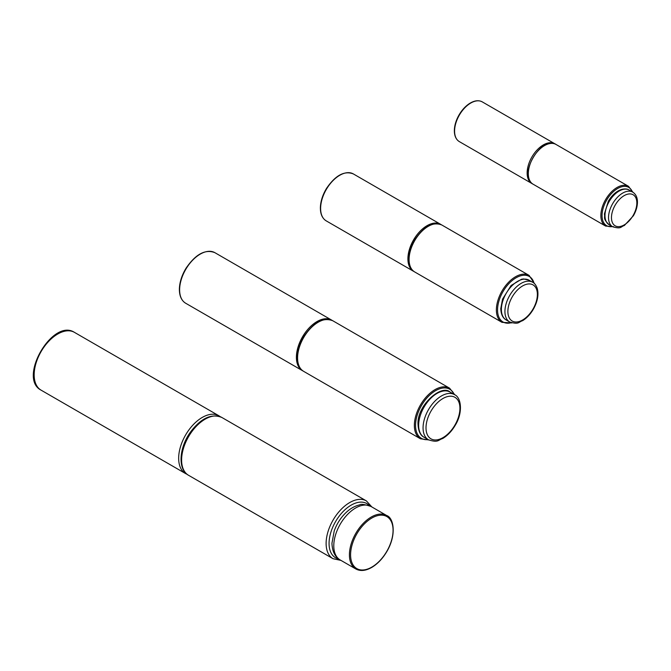 <?xml version="1.0" encoding="UTF-8"?>
<svg xmlns="http://www.w3.org/2000/svg" width="671" height="671" viewBox="0 0 671 671"><rect width="100%" height="100%" fill="white"/><g stroke="black" fill="none" stroke-linecap="round" stroke-linejoin="round"><path stroke-width="1.01" d="M454.586 131.113A22.94 13.244 -60 0 1 464.6 108.031A22.94 13.244 -60 0 1 482.273 101.883C478.524 99.895 474.137 100.524 469.113 103.779C464.793 106.731 461.195 110.9 458.31 116.268C455.71 121.266 454.393 126.106 454.342 130.778C454.41 135.995 456.07 139.61 459.341 141.615A22.94 13.244 -60 0 1 454.586 131.113M482.273 101.883L554.825 143.77A22.94 13.244 120 0 0 537.144 149.918A22.94 13.244 120 0 0 527.138 173.001A22.94 13.244 120 0 0 531.885 183.502L532.489 183.82M629.155 190.052C627.687 188.928 625.322 188.668 622.059 189.297C616.683 190.899 612.103 194.884 608.32 201.266L604.395 213.99C605.309 217.89 602.474 218.31 609.134 224.726A20.021 11.558 -60 0 1 609.134 201.61A20.021 11.558 -60 0 1 629.155 190.052L632.694 192.099A20.021 11.558 120 0 0 612.673 203.657A20.021 11.558 120 0 0 612.673 226.773C621.564 229.331 620.516 226.664 624.349 225.506L633.407 215.743C636.041 211.139 637.391 206.601 637.45 202.114C637.425 197.417 635.84 194.078 632.694 192.099M636.838 202.969A17.932 10.35 -60 0 1 617.815 226.63A17.932 10.35 -60 0 1 617.815 201.266A17.932 10.35 -60 0 1 636.838 202.969M612.346 226.58A22.101 12.766 -60 0 1 606.618 200.159A22.101 12.766 -60 0 1 632.367 191.906M555.999 144.45C541.48 134.452 517.148 176.607 533.068 184.181A22.94 13.244 -60 0 1 533.068 157.693A22.94 13.244 -60 0 1 555.999 144.45L628.551 186.337A22.94 13.244 120 0 0 605.611 199.581A22.94 13.244 120 0 0 605.611 226.068L613.588 226.681M353.34 173.923C344.408 170.468 335.475 175.282 326.534 188.375C322.743 194.682 320.696 200.939 320.386 207.146C320.226 213.781 322.172 218.352 326.232 220.876A27.108 15.651 -60 0 1 326.232 189.574A27.108 15.651 -60 0 1 353.34 173.923L440.629 224.315A27.108 15.651 120 0 0 413.521 239.966A27.108 15.651 120 0 0 413.521 271.269L414.124 271.587M504.928 311.47A22.94 13.244 120 0 0 509.683 321.971C519.262 324.848 518.28 321.988 522.634 320.679C526.819 318.062 530.375 314.263 533.319 309.272C537.614 301.598 538.914 294.611 537.219 288.295C535.903 284.932 534.376 282.919 532.623 282.239A22.94 13.244 120 0 0 514.942 288.387A22.94 13.244 120 0 0 504.928 311.47M507.88 311.47A20.851 12.036 -60 0 1 529.998 283.959A20.851 12.036 -60 0 1 529.998 313.449A20.851 12.036 -60 0 1 507.88 311.47M509.683 321.971L506.144 319.933A22.94 13.244 -60 0 1 501.388 309.432A22.94 13.244 -60 0 1 511.403 286.349A22.94 13.244 -60 0 1 529.083 280.201L532.623 282.239M441.812 224.995C432.879 221.539 423.946 226.362 415.005 239.455C411.214 245.754 409.167 252.011 408.857 258.226C408.698 264.86 410.644 269.432 414.703 271.956A27.108 15.651 -60 0 1 414.703 240.646A27.108 15.651 -60 0 1 441.812 224.995L529.1 275.395A27.108 15.651 120 0 0 501.992 291.046A27.108 15.651 120 0 0 501.992 322.348L511.906 322.894M511.319 322.717A26.278 15.173 -60 0 1 502.998 291.625A26.278 15.173 -60 0 1 534.082 283.296M74.431 332.355C52.497 317.995 17.664 378.318 41.074 390.145A33.365 19.266 -60 0 1 41.074 351.621A33.365 19.266 -60 0 1 74.431 332.355L218.939 415.785A33.365 19.266 120 0 0 185.573 435.043A33.365 19.266 120 0 0 185.573 473.575L187.108 474.322M191.26 432.451A33.365 19.266 -60 0 1 221.883 417.488C211.466 413.269 200.981 418.15 190.43 432.124C179.149 447.666 177.488 469.348 188.526 475.278A33.365 19.266 -60 0 1 191.26 432.451M221.883 417.488L366.391 500.91A33.365 19.266 120 0 0 335.768 515.882A33.365 19.266 120 0 0 333.026 558.7L340.977 560.402M338.67 558.943A31.277 18.058 -60 0 1 338.117 517.601A31.277 18.058 -60 0 1 369.419 505.682M349.415 554.833A30.866 17.815 120 0 0 355.806 568.966C360.47 571.466 365.947 570.853 372.246 567.129C377.932 563.581 382.814 558.356 386.89 551.47C396.897 534.485 393.558 517.66 386.664 515.513A30.866 17.815 120 0 0 362.885 523.774A30.866 17.815 120 0 0 349.415 554.833M350.589 554.833A30.027 17.337 -60 0 1 382.445 515.211A30.027 17.337 -60 0 1 382.445 557.685A30.027 17.337 -60 0 1 350.589 554.833M355.806 568.966L340.172 559.941A30.866 17.815 -60 0 1 333.781 545.808A30.866 17.815 -60 0 1 347.251 514.749A30.866 17.815 -60 0 1 371.038 506.488L386.664 515.513M214.863 252.665C205.259 248.958 195.647 254.15 186.018 268.249C181.933 275.043 179.727 281.786 179.392 288.471C179.224 295.601 181.313 300.524 185.666 303.233A29.197 16.859 -60 0 1 185.666 269.524A29.197 16.859 -60 0 1 214.863 252.665L331.642 320.092A29.197 16.859 120 0 0 302.445 336.943A29.197 16.859 120 0 0 302.445 370.652L303.049 370.979M332.824 320.772C323.221 317.056 313.609 322.256 303.98 336.347C299.895 343.141 297.689 349.885 297.354 356.578C297.186 363.707 299.274 368.631 303.627 371.34A29.197 16.859 -60 0 1 303.627 337.622A29.197 16.859 -60 0 1 332.824 320.772L449.604 388.19A29.197 16.859 120 0 0 420.407 405.049A29.197 16.859 120 0 0 420.407 438.759L428.727 439.941M428.148 439.614A28.358 16.372 -60 0 1 421.422 405.628A28.358 16.372 -60 0 1 454.217 394.473M423.065 427.863A26.068 15.047 120 0 0 428.459 439.799C438.406 442.977 437.978 439.991 442.743 438.49C447.624 435.529 451.784 431.134 455.223 425.305C463.032 412.95 461.447 397.425 454.527 394.649A26.068 15.047 120 0 0 434.439 401.635A26.068 15.047 120 0 0 423.065 427.863M426.01 427.863A23.98 13.848 -60 0 1 451.449 396.225A23.98 13.848 -60 0 1 451.449 430.136A23.98 13.848 -60 0 1 426.01 427.863M428.459 439.799L424.038 437.24A26.068 15.047 -60 0 1 418.637 425.313A26.068 15.047 -60 0 1 430.019 399.077A26.068 15.047 -60 0 1 450.107 392.099L454.527 394.649M459.341 141.615L531.885 183.502M555.395 144.139L554.825 143.77M609.134 224.726L612.673 226.773M533.068 184.181L605.611 226.068M628.551 186.337L632.87 192.208M326.232 220.876L413.521 271.269M440.629 224.315L441.208 224.676M506.144 319.933C502.78 318.071 500.994 314.288 500.784 308.576L502.529 299.157L511.109 285.485L521.535 279.245L523.548 278.96L529.083 280.201M414.703 271.956L501.992 322.348M529.1 275.395L534.527 283.716M41.074 390.145L185.573 473.575M218.939 415.785L220.356 416.733M188.526 475.278L333.026 558.7M371.843 506.949L366.391 500.91M340.172 559.941C335.03 557.081 332.288 551.52 331.952 543.258L334.233 530.87C336.666 524.143 340.34 518.297 345.255 513.323C349.692 508.878 354.489 506.068 359.639 504.894C360.847 503.812 364.647 504.34 371.038 506.488M185.666 303.233L302.445 370.652M331.642 320.092L332.22 320.453M303.627 371.34L420.407 438.759M449.604 388.19L454.787 394.8M424.038 437.24C420.407 435.429 418.402 431.168 418.033 424.458C416.716 405.259 441.744 383.795 450.107 392.099"/></g></svg>
